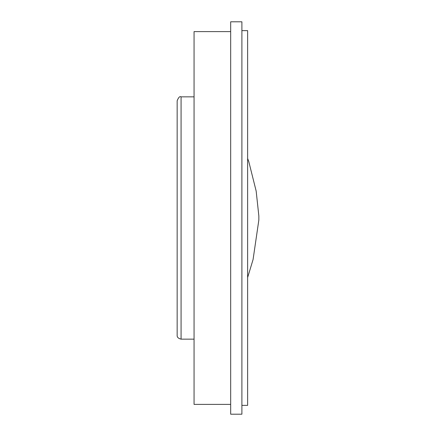 <?xml version="1.0" encoding="UTF-8"?>
<svg xmlns="http://www.w3.org/2000/svg" width="436" height="436" viewBox="0 0 436 436"><rect width="100%" height="100%" fill="white"/><g stroke="black" fill="none" stroke-linecap="round" stroke-linejoin="round"><path stroke-width="0.65" d="M194.058 96.847L181.076 96.847C179.823 96.051 178.515 97.359 177.152 100.771L177.152 335.23C176.972 337.159 178.28 338.467 181.076 339.154L194.058 339.154M230.671 31.61L194.058 31.61L194.058 404.39L230.671 404.39M230.671 21.8L230.671 414.2L241.898 414.2L241.898 21.8L230.671 21.8M241.898 30.629L247.626 30.629L247.626 405.371L241.898 405.371M181.076 96.847L181.076 339.154M258.848 215.978L258.848 220.022L258.848 215.978L256.166 191.093L248.749 161.456L247.626 158.464M247.626 277.536L253.071 259.545L258.848 220.022"/></g></svg>
